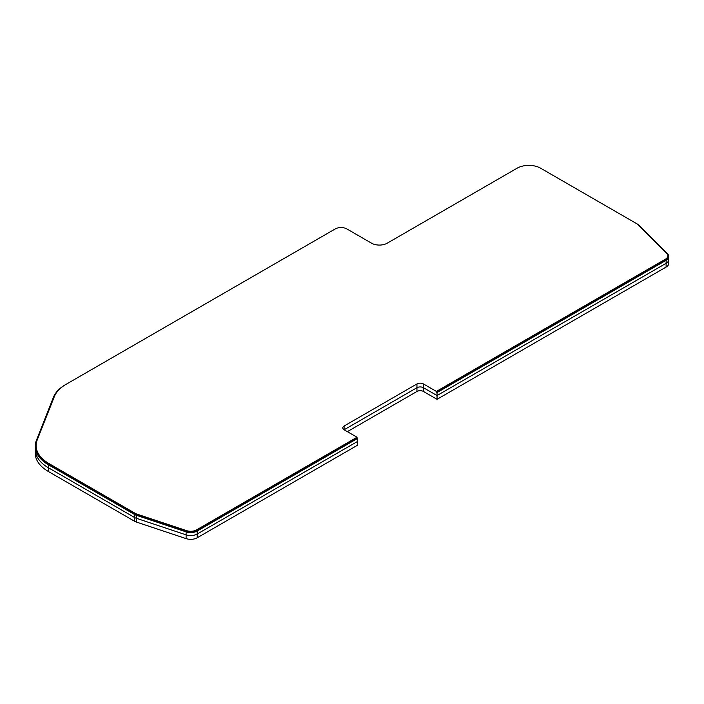 <?xml version="1.0" encoding="UTF-8"?>
<svg xmlns="http://www.w3.org/2000/svg" width="704" height="704" viewBox="0 0 704 704"><rect width="100%" height="100%" fill="white"/><g stroke="black" fill="none" stroke-linecap="round" stroke-linejoin="round"><path stroke-width="1.06" d="M48.4 471.513L48.4 467.755A45.074 26.022 180 0 1 35.2 449.354L35.2 453.103A45.074 26.022 0 0 0 48.4 471.513L134.482 521.206A9.196 5.315 0 0 0 136.391 522.051L186.102 538.622A9.196 5.315 0 0 0 197.208 537.777L197.208 534.019L357.685 441.373L357.685 438.363L357.034 437.994L196.557 530.64A8.281 4.778 180 0 1 186.56 531.406L136.849 514.835A8.281 4.778 180 0 1 135.133 514.07L49.051 464.376A44.158 25.494 180 0 1 36.124 446.345L36.124 445.597A44.158 25.494 0 0 0 49.051 463.619L135.133 513.322A8.281 4.778 0 0 0 136.849 514.078L186.56 530.649A8.281 4.778 0 0 0 196.557 529.892L357.034 437.237L344.098 429.774L416.953 387.71A4.602 2.658 180 0 1 423.456 387.71L437.043 395.551L666.107 263.305L666.107 267.062A9.196 5.315 0 0 0 668.8 263.305L668.8 259.547A9.196 5.315 180 0 1 666.107 263.305L437.043 395.551L437.043 392.55L666.107 260.304L666.107 263.305A9.196 5.315 180 0 0 668.8 259.547L668.8 256.546A9.196 5.315 180 0 1 666.107 260.304M136.391 522.051L136.391 518.294L186.102 534.864A9.196 5.315 180 0 0 197.208 534.019A9.196 5.315 180 0 1 186.102 534.864L186.102 538.622M48.4 464.746L134.482 514.448L134.482 517.449L48.4 467.755L48.4 464.746A45.074 26.022 180 0 1 35.2 446.345L35.2 449.354A45.074 26.022 180 0 0 48.4 467.755L134.482 517.449A9.196 5.315 180 0 0 136.391 518.294A9.196 5.315 180 0 1 134.482 517.449L134.482 521.206M344.098 426.017L344.098 429.774A4.602 2.658 180 0 1 342.751 427.9A4.602 2.658 180 0 1 344.098 426.017L416.953 383.953A4.602 2.658 180 0 1 423.456 383.953L436.392 391.424L665.456 259.178A8.281 4.778 0 0 0 667.876 255.798A8.281 4.778 0 0 0 666.767 253.405L638.07 224.708A8.281 4.778 0 0 0 636.75 223.714L540.566 168.177A16.562 9.557 0 0 0 517.141 168.177L387.191 243.206A11.035 6.371 180 0 1 371.58 243.206L346.896 228.958A8.281 4.778 0 0 0 335.192 228.958L66.158 384.278A44.158 25.494 0 0 0 54.331 396.634L37.224 439.93A44.158 25.494 0 0 0 36.124 445.597M357.034 437.237L357.034 437.994M197.208 537.777L357.685 445.13L357.685 441.373L197.208 534.019L197.208 531.018L357.685 438.363M136.391 515.293L186.102 531.863L186.102 534.864L136.391 518.294L136.391 515.293A9.196 5.315 180 0 1 134.482 514.448M197.208 531.018A9.196 5.315 180 0 1 186.102 531.863M667.876 255.798L667.876 256.546A8.281 4.778 180 0 1 665.456 259.926L436.392 392.172L437.043 392.55M636.768 223.722L637.402 224.092A9.196 5.315 180 0 1 638.871 225.192L667.568 253.889A9.196 5.315 180 0 1 668.8 256.546M66.132 384.296L65.507 384.657A45.074 26.022 180 0 0 53.434 397.267L36.326 440.563A45.074 26.022 180 0 0 35.2 446.345M436.392 392.172L436.392 391.424M344.098 429.774L416.953 387.71A4.602 2.658 180 0 1 423.456 387.71L437.043 395.551L437.043 399.309L666.107 267.062M347.354 431.649L416.953 391.468A4.602 2.658 180 0 1 423.456 391.468L437.043 399.309M416.953 391.468L416.953 383.953M196.557 530.64L196.557 529.892M423.456 391.468L423.456 383.953M665.456 259.178L665.456 259.926M49.051 464.376L49.051 463.619M135.133 513.322L135.133 514.07M136.849 514.835L136.849 514.078M186.56 530.649L186.56 531.406"/></g></svg>
